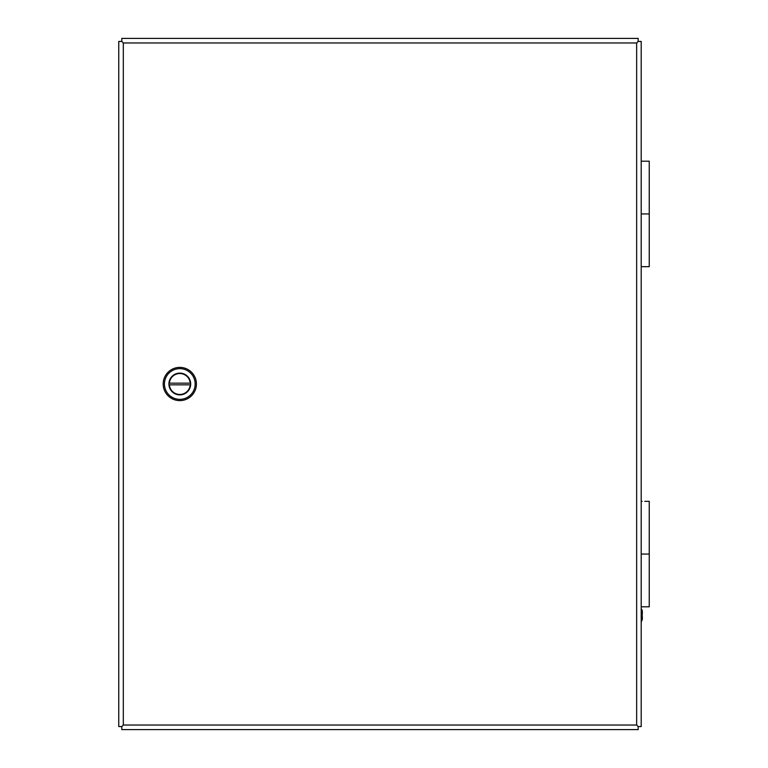 <?xml version="1.0" encoding="UTF-8"?>
<svg xmlns="http://www.w3.org/2000/svg" width="768" height="768" viewBox="0 0 768 768"><rect width="100%" height="100%" fill="white"/><g stroke="black" fill="none" stroke-linecap="round" stroke-linejoin="round"><path stroke-width="1.15" d="M644.813 501.322L649.248 501.331L649.248 554.064L641.203 554.054L649.248 554.064L649.248 606.797L641.203 606.797M642.125 501.322L641.203 501.322L642.125 501.331M641.203 161.194L649.248 161.194L649.248 213.936L641.203 213.946L649.248 213.936L649.248 266.678L641.203 266.678M636.653 725.04L638.17 726.566L641.203 726.557L641.203 41.443L638.17 41.443L638.17 38.4L121.795 38.4L121.795 41.434L118.752 41.443L118.752 726.557L121.795 726.557L121.795 729.6L638.17 729.6L638.17 726.566L636.653 725.04L636.653 42.96L638.17 41.434L636.653 42.96L123.312 42.96L121.795 41.434L123.312 42.96L123.312 725.04L121.795 726.566L123.312 725.04L636.653 725.04M642.23 614.045L642.384 611.405L641.203 608.563M642.163 610.07L642.384 614.198M642.259 615.312L642.384 619.229L641.203 622.061L642.384 619.229L642.23 615.312M179.798 367.382A16.618 16.618 0 0 1 196.426 384A16.618 16.618 0 0 1 179.798 400.618A16.618 16.618 0 0 1 163.181 384A16.618 16.618 0 0 1 179.798 367.382M179.798 368.64A15.36 15.36 0 0 1 195.158 384A15.36 15.36 0 0 1 179.798 399.36A15.36 15.36 0 0 1 164.448 384A15.36 15.36 0 0 1 179.798 368.64M179.798 373.114A10.886 10.886 0 0 0 168.922 384A10.886 10.886 0 0 0 179.798 394.886A10.886 10.886 0 0 0 190.685 384A10.886 10.886 0 0 0 179.798 373.114M179.798 394.464A10.464 10.464 0 0 1 169.373 384.845L190.234 384.845A10.464 10.464 0 0 1 179.798 394.464M169.373 383.155L190.234 383.155A10.464 10.464 0 0 0 179.798 373.536A10.464 10.464 0 0 0 169.373 383.155"/></g></svg>
